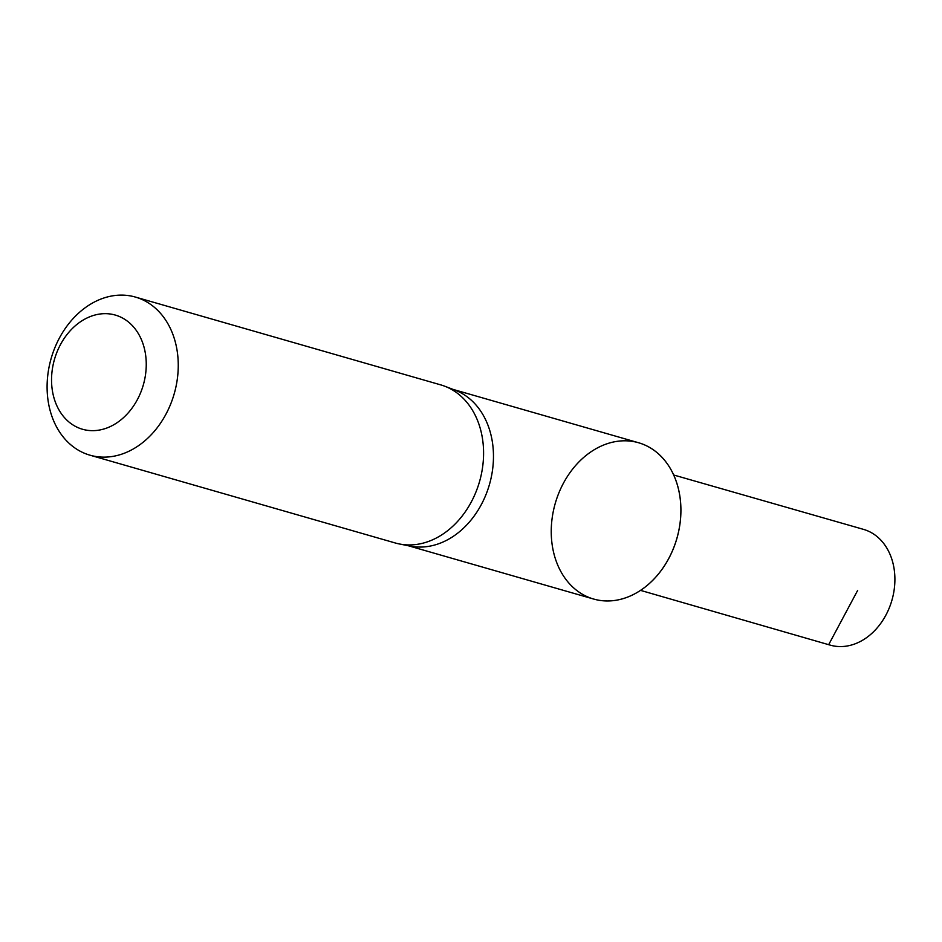 <?xml version="1.0" encoding="UTF-8"?>
<svg xmlns="http://www.w3.org/2000/svg" width="942" height="942" viewBox="0 0 942 942"><rect width="100%" height="100%" fill="white"/><g stroke="black" fill="none" stroke-linecap="round" stroke-linejoin="round"><path stroke-width="1.41" d="M399.384 543.97L410.241 546.113A81.318 63.279 -74 0 0 489.463 484.471A81.318 63.279 -74 0 0 455.08 390.165L444.754 386.22A82.248 64.009 106 0 1 479.525 481.621A82.248 64.009 106 0 1 399.384 543.97A82.248 64.009 106 0 1 395.275 542.981L89.949 455.174A82.248 64.009 106 0 1 87.806 454.515A82.248 64.009 106 0 1 51.563 357.053A82.248 64.009 106 0 1 135.412 297.071A82.248 64.009 106 0 1 174.199 393.815A82.248 64.009 106 0 1 89.949 455.174M593.601 599.03L593.625 599.041A81.318 63.279 106 0 1 593.613 599.03A81.318 63.279 106 0 0 676.509 539.742A81.318 63.279 106 0 0 640.678 443.399A81.318 63.279 106 0 0 638.57 442.74L638.546 442.74A81.318 63.279 106 0 1 638.57 442.74A81.318 63.279 106 0 1 676.886 538.377A81.318 63.279 106 0 1 593.601 599.03A81.318 63.279 106 0 1 591.494 598.37A81.318 63.279 106 0 1 555.65 502.039A81.318 63.279 106 0 1 638.546 442.74A81.318 63.279 106 0 1 640.654 443.399A81.318 63.279 106 0 1 676.486 539.731A81.318 63.279 106 0 1 593.601 599.03L408.18 545.712M135.412 297.071L440.738 384.878A82.248 64.009 106 0 1 444.754 386.22M80.93 428.763A59.405 46.229 106 0 1 69.908 331.078A59.405 46.229 106 0 1 145.822 356.641A59.405 46.229 106 0 1 80.93 428.763M673.707 475.003L863.496 529.369A60.217 46.864 106 0 1 865.097 529.875A60.217 46.864 106 0 1 891.627 601.243A60.217 46.864 106 0 1 830.208 645.129L640.536 590.375M828.689 644.646L857.679 590.363M638.546 442.74L453.126 389.423"/></g></svg>
